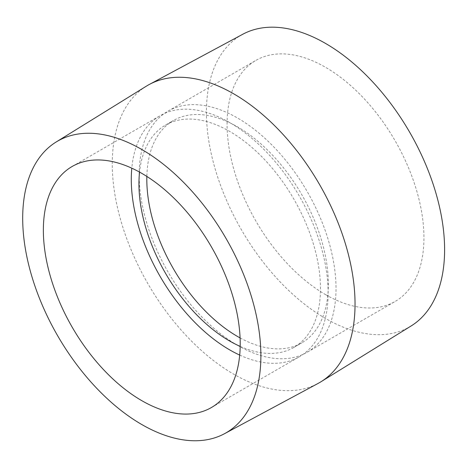 <?xml version="1.0" encoding="UTF-8"?>
<svg xmlns="http://www.w3.org/2000/svg" width="468" height="468" viewBox="0 0 468 468"><rect width="100%" height="100%" fill="white"/><g stroke="black" fill="none" stroke-linecap="round" stroke-linejoin="round"><path stroke-width="0.35" stroke-dasharray="2.34 1.75" d="M242.798 34.24A168.421 97.239 -120 0 0 215.081 168.679A168.421 97.239 -120 0 0 325.512 318.456A168.421 97.239 -120 0 0 411.196 325.915M146.308 86.2A171.674 99.117 -120 0 0 121.914 224.248A171.674 99.117 -120 0 0 233.649 374.143A171.674 99.117 -120 0 0 317.953 383.497M325.512 294.588A139.195 80.361 -120 0 0 395.109 301.48A139.195 80.361 -120 0 0 395.109 140.751A139.195 80.361 -120 0 0 255.914 60.39A139.195 80.361 -120 0 0 234.579 171.926A139.195 80.361 -120 0 0 325.512 294.588M237.586 345.349A139.195 80.361 -120 0 0 307.183 352.246A139.195 80.361 -120 0 0 307.183 191.517A139.195 80.361 -120 0 0 167.989 111.156A139.195 80.361 -120 0 0 146.654 222.692A139.195 80.361 -120 0 0 237.586 345.349M240.078 337.914A128.367 74.114 -120 0 0 301.766 342.868A128.367 74.114 -120 0 0 301.766 194.641A128.367 74.114 -120 0 0 173.4 120.528A128.367 74.114 -120 0 0 146.847 176.43M240.183 346.402A128.367 74.114 -120 0 0 293.892 347.414A128.367 74.114 -120 0 0 293.892 199.187A128.367 74.114 -120 0 0 165.526 125.073A128.367 74.114 -120 0 0 139.546 172.095M239.698 355.077A139.195 80.361 -120 0 0 299.309 356.791A139.195 80.361 -120 0 0 299.309 196.063A139.195 80.361 -120 0 0 160.114 115.701A139.195 80.361 -120 0 0 131.795 168.176M307.183 352.246L395.109 301.48M167.989 111.156L255.914 60.39M293.892 347.414L301.766 342.868M165.526 125.073L173.4 120.528M211.378 407.552L299.309 356.791M72.189 166.462L160.114 115.701"/><path stroke-width="0.7" d="M224.494 433.707L317.953 383.497A171.674 99.117 -120 0 0 320.99 381.748L411.196 325.915A168.421 97.239 -120 0 0 409.722 132.315A168.421 97.239 -120 0 0 242.798 34.24L149.345 84.445A171.674 99.117 -120 0 0 146.308 86.2L56.096 142.032A168.421 97.239 -120 0 0 32.163 277.465A168.421 97.239 -120 0 0 141.786 424.529A168.421 97.239 -120 0 0 224.494 433.707A168.421 97.239 -120 0 0 225.997 238.387A168.421 97.239 -120 0 0 56.096 142.032M320.99 381.748A171.674 99.117 -120 0 0 319.486 184.415A171.674 99.117 -120 0 0 149.345 84.445M146.847 176.43A128.367 74.114 -120 0 0 237.586 336.51A128.367 74.114 -120 0 0 240.078 337.914M139.546 172.095A128.367 74.114 -120 0 0 229.712 341.055A128.367 74.114 -120 0 0 240.183 346.402M131.795 168.176A139.195 80.361 -120 0 0 229.712 349.894A139.195 80.361 -120 0 0 239.698 355.077M141.786 400.661A139.195 80.361 -120 0 0 211.378 407.552A139.195 80.361 -120 0 0 211.384 246.829A139.195 80.361 -120 0 0 72.189 166.462A139.195 80.361 -120 0 0 50.854 278.004A139.195 80.361 -120 0 0 141.786 400.661"/></g></svg>
